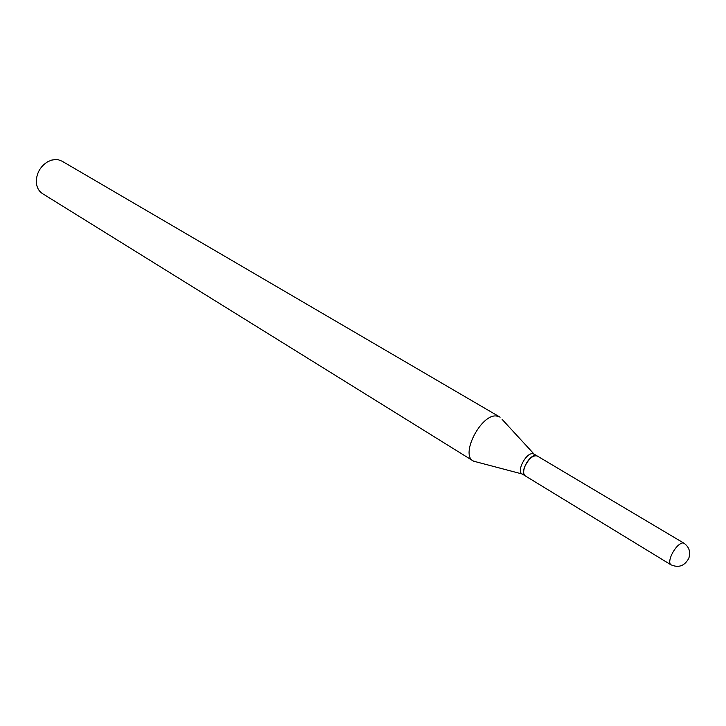 <?xml version="1.0" encoding="UTF-8"?>
<svg xmlns="http://www.w3.org/2000/svg" width="726" height="726" viewBox="0 0 726 726"><rect width="100%" height="100%" fill="white"/><g stroke="black" fill="none" stroke-linecap="round" stroke-linejoin="round"><path stroke-width="1.09" d="M525.27 475.884C523.201 474.241 523.137 470.938 525.089 465.983C529.063 458.342 533.12 455.011 537.249 456.001L683.883 543.157L682.558 542.903C678.783 543.91 675.162 547.812 671.668 554.61C669.381 559.891 669.118 563.276 670.869 564.755L525.27 475.884M525.188 475.829L525.107 475.784C519.535 473.134 528.973 454.893 535.606 455.511L537.167 455.946M522.157 473.978L522.03 473.906C516.44 471.247 525.86 453.033 532.503 453.659L534.109 454.131L502.147 419.41M476.519 461.954L473.161 460.928L42.516 193.633C38.36 190.874 36.282 186.537 36.3 180.629C36.926 172.443 40.71 166.154 47.662 161.771L51.528 160.137L55.43 159.529L58.434 159.802L62.064 161.19L500.096 417.196M473.161 460.928C460.121 454.621 481.057 413.947 496.375 415.989L499.67 416.924M670.869 564.755C678.619 568.168 684.6 565.999 688.82 558.258C690.78 551.878 689.137 546.841 683.883 543.157M537.086 455.901L533.982 454.059M522.139 473.978L473.606 461.182M525.107 475.784L522.03 473.906"/></g></svg>
